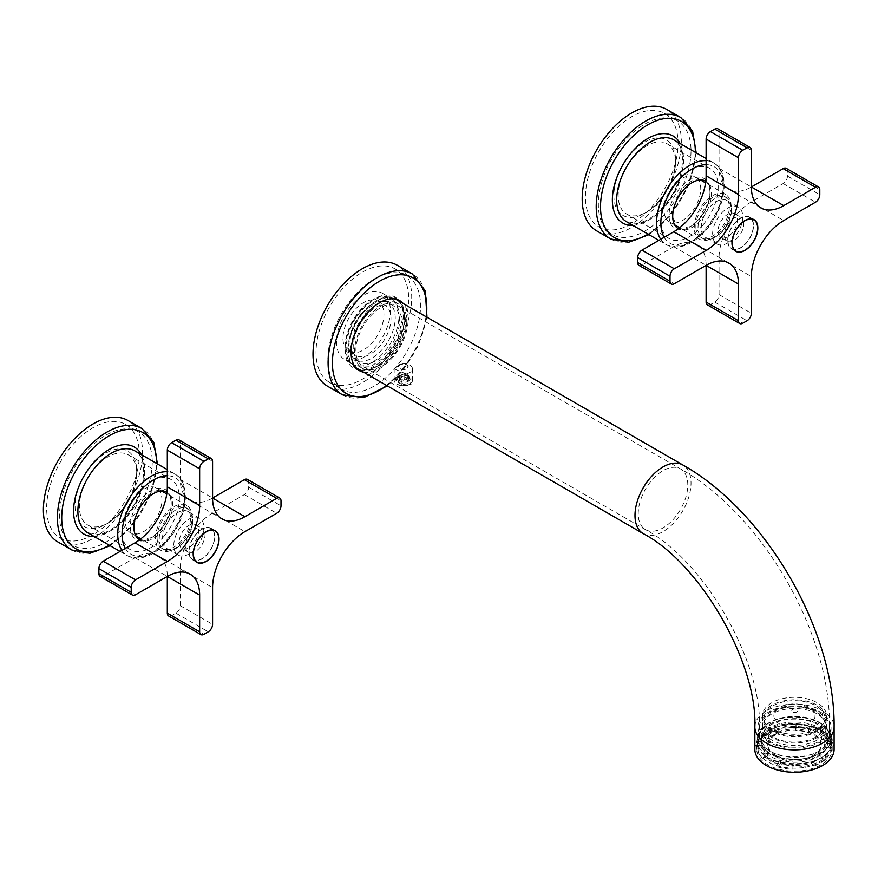<?xml version="1.0" encoding="UTF-8"?>
<svg xmlns="http://www.w3.org/2000/svg" width="878" height="878" viewBox="0 0 878 878"><rect width="100%" height="100%" fill="white"/><g stroke="black" fill="none" stroke-linecap="round" stroke-linejoin="round"><path stroke-width="0.66" stroke-dasharray="4.39 3.29" d="M57.915 541.956A70.097 40.476 120 0 0 116.73 517.757A70.097 40.476 120 0 0 128.012 420.529M70.756 447.111A65.532 37.831 120 0 0 60.198 537.994A65.532 37.831 120 0 0 115.183 515.375A65.532 37.831 120 0 0 125.73 424.491A65.532 37.831 120 0 0 70.756 447.111M139.558 539.816A27.427 15.837 120 0 0 139.591 539.838A27.427 15.837 120 0 0 162.606 530.367A27.427 15.837 120 0 0 167.029 492.328A27.427 15.837 120 0 0 166.996 492.306M166.249 491.921A27.427 15.837 120 0 0 165.514 491.45A27.427 15.837 120 0 0 142.499 500.921L132.6 523.112L138.087 538.971L138.856 539.366M139.712 539.707L151.806 537.61L161.102 529.5A27.427 15.837 120 0 0 171.199 504.016A27.427 15.837 120 0 0 166.974 492.492M160.542 529.664A28.952 16.715 -60 0 1 158.94 531.497A28.952 16.715 -60 0 1 150.72 538.225A28.952 16.715 -60 0 1 130.888 531.892A28.952 16.715 -60 0 1 140.908 499.505A28.952 16.715 -60 0 1 171.199 502.765A28.952 16.715 -60 0 1 160.542 529.664M164.471 535.701A40.542 23.399 120 0 0 170.99 479.487A40.542 23.399 120 0 0 136.979 493.48A40.542 23.399 120 0 0 130.46 549.694A40.542 23.399 120 0 0 164.471 535.701M94.308 468.841A40.542 23.399 120 0 0 87.778 525.055A40.542 23.399 120 0 0 108.049 523.047A40.542 23.399 120 0 0 114.634 518.371A40.542 23.399 120 0 0 121.79 511.062A40.542 23.399 120 0 0 136.716 473.407A40.542 23.399 120 0 0 128.32 454.848A40.542 23.399 120 0 0 94.308 468.841M120.67 511.402A43.582 25.166 -60 0 1 112.966 519.26A43.582 25.166 -60 0 1 105.898 524.298A43.582 25.166 -60 0 1 76.035 514.749A43.582 25.166 -60 0 1 91.125 466.009A43.582 25.166 -60 0 1 136.716 470.915A43.582 25.166 -60 0 1 120.67 511.402M128.111 522.838A65.532 37.831 120 0 0 138.658 431.954A65.532 37.831 120 0 0 83.684 454.574A65.532 37.831 120 0 0 73.137 545.457A65.532 37.831 120 0 0 128.111 522.838M596.711 230.881A70.097 40.476 120 0 0 655.526 206.681A70.097 40.476 120 0 0 666.808 109.465M609.551 136.046A65.532 37.831 120 0 0 598.994 226.919A65.532 37.831 120 0 0 653.978 204.3A65.532 37.831 120 0 0 664.525 113.416A65.532 37.831 120 0 0 609.551 136.046M676.883 227.896L678.387 228.763A27.427 15.837 120 0 0 678.387 228.763A27.427 15.837 120 0 0 701.401 219.302A27.427 15.837 120 0 0 705.824 181.252A27.427 15.837 120 0 0 705.791 181.241L704.31 180.385A27.427 15.837 120 0 0 681.295 189.857L671.396 212.037L676.883 227.896L677.651 228.291M678.507 228.631L690.602 226.535L699.898 218.424A27.427 15.837 120 0 0 709.995 192.94A27.427 15.837 120 0 0 705.769 181.428M705.045 180.857A27.427 15.837 120 0 0 704.31 180.385M699.338 218.6A28.952 16.715 -60 0 1 697.736 220.422A28.952 16.715 -60 0 1 689.515 227.161A28.952 16.715 -60 0 1 669.684 220.817A28.952 16.715 -60 0 1 679.704 188.441A28.952 16.715 -60 0 1 709.995 191.7A28.952 16.715 -60 0 1 699.338 218.6M703.267 224.625A40.542 23.399 120 0 0 709.786 168.411A40.542 23.399 120 0 0 675.775 182.404A40.542 23.399 120 0 0 669.255 238.618A40.542 23.399 120 0 0 703.267 224.625M633.104 157.766A40.542 23.399 120 0 0 626.574 213.991A40.542 23.399 120 0 0 646.845 211.982A40.542 23.399 120 0 0 653.43 207.296A40.542 23.399 120 0 0 660.585 199.997A40.542 23.399 120 0 0 675.511 162.331A40.542 23.399 120 0 0 667.115 143.772A40.542 23.399 120 0 0 633.104 157.766M659.466 200.338A43.582 25.166 -60 0 1 651.761 208.185A43.582 25.166 -60 0 1 644.693 213.222A43.582 25.166 -60 0 1 614.83 203.685A43.582 25.166 -60 0 1 629.921 154.934A43.582 25.166 -60 0 1 675.511 159.84A43.582 25.166 -60 0 1 659.466 200.338M666.907 211.763A65.532 37.831 120 0 0 677.454 120.89A65.532 37.831 120 0 0 622.48 143.509A65.532 37.831 120 0 0 611.933 234.382A65.532 37.831 120 0 0 666.907 211.763M350.531 306.488A38.094 21.994 120 0 0 344.395 359.321A38.094 21.994 120 0 0 376.355 346.173A38.094 21.994 120 0 0 382.49 293.329A38.094 21.994 120 0 0 350.531 306.488M353.625 311.251A28.952 16.715 120 0 0 348.961 351.409A28.952 16.715 120 0 0 373.26 341.41A28.952 16.715 120 0 0 377.913 301.253A28.952 16.715 120 0 0 353.625 311.251M352.001 298.421A65.532 37.831 120 0 0 341.454 389.305A65.532 37.831 120 0 0 396.428 366.675A65.532 37.831 120 0 0 406.986 275.802A65.532 37.831 120 0 0 352.001 298.421M384.575 359.837A65.532 37.831 120 0 0 395.133 268.953A65.532 37.831 120 0 0 340.148 291.573A65.532 37.831 120 0 0 329.601 382.457A65.532 37.831 120 0 0 384.575 359.837M327.461 386.155A69.801 40.3 120 0 0 386.024 362.054A69.801 40.3 120 0 0 397.262 265.255M363.701 372.228A40.388 23.311 120 0 0 393.3 356.698A40.388 23.311 120 0 0 403.32 303.601M398.118 299.87A40.388 23.311 120 0 0 396.56 298.816A40.388 23.311 120 0 0 362.68 312.766A40.388 23.311 120 0 0 356.183 368.771A40.388 23.311 120 0 0 357.862 369.594M360.463 370.362A40.388 23.311 120 0 0 390.062 354.822A40.388 23.311 120 0 0 400.083 301.736M365.27 316.728A32.76 18.921 120 0 0 359.991 362.164A32.76 18.921 120 0 0 387.483 350.86A32.76 18.921 120 0 0 392.751 305.423A32.76 18.921 120 0 0 365.27 316.728M360.957 314.236A32.76 18.921 120 0 0 355.678 359.684A32.76 18.921 120 0 0 383.17 348.368A32.76 18.921 120 0 0 388.449 302.932A32.76 18.921 120 0 0 370.022 305.829A32.76 18.921 120 0 0 360.957 314.236M360.693 315.323A28.952 16.715 120 0 0 356.029 355.48A28.952 16.715 120 0 0 380.317 345.493A28.952 16.715 120 0 0 384.981 305.335A28.952 16.715 120 0 0 368.705 307.893A28.952 16.715 120 0 0 360.693 315.323M820.612 753.28A36.953 21.335 0 0 0 829.94 744.193A36.953 21.335 0 0 0 831.433 738.189A36.953 21.335 0 0 0 820.612 723.099A36.953 21.335 0 0 0 768.349 723.099L768.349 723.099A36.953 21.335 0 0 0 759.02 732.186A36.953 21.335 0 0 0 757.516 738.189A36.953 21.335 0 0 0 768.349 753.28A36.953 21.335 0 0 0 820.612 753.28M759.02 739.77L757.527 745.773L771.641 762.554L803.194 766.516C816.65 764.354 825.561 759.448 829.94 751.787A36.953 21.335 0 0 0 831.433 745.773A36.953 21.335 0 0 0 820.612 730.694A36.953 21.335 0 0 0 768.349 730.694A36.953 21.335 0 0 0 759.02 739.77M820.612 723.099L819.262 722.32A35.054 20.238 180 0 1 829.523 736.631A35.054 20.238 180 0 1 819.262 750.942A35.054 20.238 180 0 1 769.688 750.942A35.054 20.238 180 0 1 759.426 736.631A35.054 20.238 180 0 1 769.688 722.32A35.054 20.238 180 0 1 819.262 722.32L820.612 723.099M803.381 767.559A37.721 21.774 180 0 1 756.759 746.399A37.721 21.774 180 0 1 758.285 740.275A37.721 21.774 180 0 1 767.811 731.001A37.721 21.774 180 0 1 821.149 731.001A37.721 21.774 180 0 1 832.19 746.399A37.721 21.774 180 0 1 830.665 752.534A37.721 21.774 180 0 1 803.381 767.559M758.285 743.26A37.721 21.774 0 0 0 756.759 749.384A37.721 21.774 0 0 0 789.113 770.939A37.721 21.774 0 0 0 830.665 755.519A37.721 21.774 0 0 0 832.19 749.384A37.721 21.774 0 0 0 799.836 727.829A37.721 21.774 0 0 0 758.285 743.26M754.85 749.384A39.62 22.872 180 0 1 779.313 728.257A39.62 22.872 180 0 1 822.499 733.207A39.62 22.872 180 0 1 834.1 749.384M405.471 321.974A35.054 20.238 120 0 0 398.206 305.928A35.054 20.238 120 0 0 371.196 315.323A35.054 20.238 120 0 0 355.897 350.596A35.054 20.238 120 0 0 363.152 366.642A35.054 20.238 120 0 0 390.172 357.247A35.054 20.238 120 0 0 405.471 321.974M405.504 373.183L410.97 377.628L401.213 381.645L395.737 377.584L405.504 373.183M405.471 375.762L397.943 377.331L395.704 380.13L401.18 384.213L410.948 380.174L408.83 376.805L405.471 375.762L396.834 377.979L400.686 385.98L411.069 384.421L409.708 377.342L405.954 376.135M356.556 368.112A39.62 22.872 120 0 0 387.099 357.489A39.62 22.872 120 0 0 404.385 317.616A39.62 22.872 120 0 0 396.187 299.475M395.429 299.08A39.62 22.872 120 0 0 365.171 310.614A39.62 22.872 120 0 0 348.357 349.971A39.62 22.872 120 0 0 355.831 367.652M402.453 318.736L398.052 338.008L386.353 355.853L371.284 366.269L357.939 365.731L350.289 348.851L354.69 329.579L366.389 311.734L381.458 301.319L394.815 301.856L402.453 318.736M406.755 321.227A36.876 21.291 -60 0 1 390.666 358.345A36.876 21.291 -60 0 1 362.241 368.222A36.876 21.291 -60 0 1 354.602 351.343A36.876 21.291 -60 0 1 370.703 314.225A36.876 21.291 -60 0 1 399.117 304.348A36.876 21.291 -60 0 1 406.755 321.227M769.688 722.32L768.349 723.099M775.614 755.299A26.669 15.398 180 0 1 767.811 744.412A26.669 15.398 180 0 1 784.274 730.189A26.669 15.398 180 0 1 813.335 733.525A26.669 15.398 180 0 1 821.149 744.412A26.669 15.398 180 0 1 804.687 758.636A26.669 15.398 180 0 1 775.614 755.299M775.614 756.54A26.669 15.398 180 0 1 767.811 745.652A26.669 15.398 180 0 1 784.274 731.429A26.669 15.398 180 0 1 813.335 734.765A26.669 15.398 180 0 1 821.149 745.652A26.669 15.398 180 0 1 804.687 759.876A26.669 15.398 180 0 1 775.614 756.54M810.855 759.25A30.478 17.593 0 0 0 820.184 753.862L825.32 755.76A36.58 21.116 0 0 0 829.567 750.35A36.58 21.116 0 0 0 831.049 744.412A36.58 21.116 0 0 0 831.016 743.49L824.925 743.644A30.478 17.593 0 0 0 821.512 736.28L826.922 734.656A36.58 21.116 0 0 0 811.371 725.678L808.55 728.806A30.478 17.593 0 0 0 803.063 727.522A30.478 17.593 0 0 0 795.808 726.83L796.072 723.318A36.58 21.116 0 0 0 774.824 726.6L778.106 729.574A30.478 17.593 0 0 0 768.777 734.952L763.63 733.064A36.58 21.116 0 0 0 759.382 738.464A36.58 21.116 0 0 0 757.901 744.412A36.58 21.116 0 0 0 757.933 745.334L764.025 745.181A30.478 17.593 0 0 0 767.438 752.534L762.038 754.158A36.58 21.116 0 0 0 777.59 763.136L780.399 760.019A30.478 17.593 0 0 0 785.898 761.292A30.478 17.593 0 0 0 793.152 761.994L792.878 765.506A36.58 21.116 0 0 0 814.125 762.214L810.855 759.25L810.855 762.982A30.478 17.593 0 0 0 820.184 757.593L820.184 753.862M810.855 762.982L814.125 765.956L814.125 762.214M759.382 737.224A36.58 21.116 0 0 0 757.901 743.161A36.58 21.116 0 0 0 789.278 764.069A36.58 21.116 0 0 0 829.567 749.11A36.58 21.116 0 0 0 831.049 743.161A36.58 21.116 0 0 0 799.682 722.265A36.58 21.116 0 0 0 759.382 737.224M764.025 745.181L764.025 748.912L757.933 749.066L757.933 745.334M757.933 749.066A36.58 21.116 0 0 0 762.038 757.89L762.038 754.158M793.152 761.994L793.152 765.726A30.478 17.593 0 0 1 785.898 765.023A30.478 17.593 0 0 1 780.399 763.75L777.59 766.878L777.59 763.136M777.59 766.878A36.58 21.116 0 0 0 792.878 769.238L792.878 765.506M814.125 765.956A36.58 21.116 0 0 0 825.32 759.492L825.32 755.76M793.152 765.726L792.878 769.238M780.399 763.75L780.399 760.019M764.025 748.912A30.478 17.593 0 0 0 767.438 756.265L767.438 752.534M767.438 756.265L762.038 757.89M768.777 734.952L768.777 738.683A30.478 17.593 0 0 1 778.106 733.306L774.824 730.331A36.58 21.116 0 0 0 763.63 736.796L763.63 733.064M831.016 747.222L824.925 747.376A30.478 17.593 0 0 0 821.512 740.022L826.922 738.387A36.58 21.116 0 0 1 831.016 747.222L831.016 743.49M826.922 738.387L826.922 734.656M795.808 726.83L795.808 730.562A30.478 17.593 0 0 1 803.063 731.253A30.478 17.593 0 0 1 808.55 732.537L811.371 729.409L811.371 725.678M811.371 729.409A36.58 21.116 0 0 0 796.072 727.05L796.072 723.318M774.824 730.331L774.824 726.6M768.777 738.683L763.63 736.796M778.106 733.306L778.106 729.574M795.808 730.562L796.072 727.05M808.55 732.537L808.55 728.806M821.512 740.022L821.512 736.28M824.925 747.376L824.925 743.644M825.32 759.492L820.184 757.593M826.209 748.539A33.068 19.096 0 0 0 827.548 743.161A33.068 19.096 0 0 0 799.178 724.262A33.068 19.096 0 0 0 762.741 737.794A33.068 19.096 0 0 0 761.413 743.161A33.068 19.096 0 0 0 789.772 762.06A33.068 19.096 0 0 0 826.209 748.539M826.209 743.567A33.068 19.096 0 0 0 827.548 738.189A33.068 19.096 0 0 0 799.178 719.291A33.068 19.096 0 0 0 762.741 732.812A33.068 19.096 0 0 0 761.413 738.189A33.068 19.096 0 0 0 789.772 757.088A33.068 19.096 0 0 0 826.209 743.567M829.567 744.138A36.58 21.116 0 0 0 831.049 738.189A36.58 21.116 0 0 0 799.682 717.282A36.58 21.116 0 0 0 759.382 732.241A36.58 21.116 0 0 0 757.901 738.189A36.58 21.116 0 0 0 789.278 759.086A36.58 21.116 0 0 0 829.567 744.138M829.567 732.932A36.58 21.116 0 0 0 831.049 726.995A36.58 21.116 0 0 0 799.682 706.088A36.58 21.116 0 0 0 759.382 721.047A36.58 21.116 0 0 0 757.901 726.995A36.58 21.116 0 0 0 789.278 747.891A36.58 21.116 0 0 0 829.567 732.932M825.188 732.186A32.003 18.482 0 0 0 826.483 726.995A32.003 18.482 0 0 0 799.024 708.7A32.003 18.482 0 0 0 763.772 721.793A32.003 18.482 0 0 0 762.477 726.995A32.003 18.482 0 0 0 789.926 745.279A32.003 18.482 0 0 0 825.188 732.186M825.188 729.706A32.003 18.482 0 0 0 826.483 724.504A32.003 18.482 0 0 0 799.024 706.208A32.003 18.482 0 0 0 763.772 719.301A32.003 18.482 0 0 0 762.477 724.504A32.003 18.482 0 0 0 789.926 742.788A32.003 18.482 0 0 0 825.188 729.706M823.729 729.453A30.478 17.593 0 0 0 824.958 724.504A30.478 17.593 0 0 0 798.815 707.086A30.478 17.593 0 0 0 765.232 719.543A30.478 17.593 0 0 0 764.003 724.504A30.478 17.593 0 0 0 790.145 741.921A30.478 17.593 0 0 0 823.729 729.453M823.729 723.231A30.478 17.593 0 0 0 824.958 718.281A30.478 17.593 0 0 0 798.815 700.863A30.478 17.593 0 0 0 765.232 713.32A30.478 17.593 0 0 0 764.003 718.281A30.478 17.593 0 0 0 790.145 735.698A30.478 17.593 0 0 0 823.729 723.231M825.188 723.483A32.003 18.482 0 0 0 826.483 718.281A32.003 18.482 0 0 0 799.024 699.985A32.003 18.482 0 0 0 763.772 713.079A32.003 18.482 0 0 0 762.477 718.281A32.003 18.482 0 0 0 789.926 736.565A32.003 18.482 0 0 0 825.188 723.483M825.188 720.992A32.003 18.482 0 0 0 826.483 715.789A32.003 18.482 0 0 0 799.024 697.505A32.003 18.482 0 0 0 763.772 710.587A32.003 18.482 0 0 0 762.477 715.789A32.003 18.482 0 0 0 789.926 734.085A32.003 18.482 0 0 0 825.188 720.992M814.213 719.137A20.578 11.875 0 0 0 800.275 704.397A20.578 11.875 0 0 0 774.736 712.442A20.578 11.875 0 0 0 788.685 727.193A20.578 11.875 0 0 0 814.213 719.137M791.55 710.313A3.051 1.756 180 0 1 795.336 709.128A3.051 1.756 180 0 1 797.4 711.312A3.051 1.756 180 0 1 793.624 712.497A3.051 1.756 180 0 1 791.55 710.313M400.083 378.594L398.217 377.507L399.578 374.566L402.124 374.171A4.577 2.645 180 0 1 404.604 374.193A4.577 2.645 180 0 1 406.547 374.851A4.577 2.645 180 0 1 407.732 377.408A4.577 2.645 180 0 1 404.495 379.274L401.948 379.669L400.083 378.594A4.577 2.645 180 0 1 398.897 376.036A4.577 2.645 180 0 1 402.124 374.171L404.681 373.776L408.413 375.938L407.041 378.879L404.495 379.274A4.577 2.645 180 0 1 402.025 379.252A4.577 2.645 180 0 1 400.083 378.594M398.217 382.49L399.578 379.548L404.681 378.758L408.413 380.909L407.041 383.851L401.948 384.641L398.217 382.49L398.217 377.507M401.948 384.641L401.948 379.669M399.578 379.548L399.578 374.566M408.698 384.805A7.617 4.401 180 0 0 409.861 379.45A7.617 4.401 180 0 0 401.169 377.474L397.921 384.805L405.46 385.925A7.617 4.401 180 0 0 408.698 384.805L409.774 384.191A9.142 5.279 0 0 0 412.451 380.459A9.142 5.279 0 0 0 400.741 375.389A9.142 5.279 0 0 0 394.167 380.459A9.142 5.279 0 0 0 396.845 384.191A9.142 5.279 0 0 0 405.888 385.519A9.142 5.279 0 0 0 409.774 384.191M407.041 383.851L407.041 378.879M404.681 378.758L404.681 373.776M408.413 380.909L408.413 375.938M405.888 373.841L394.167 368.782L400.741 363.711A9.142 5.279 180 0 1 412.451 368.782A9.142 5.279 180 0 1 405.888 373.841M404.681 369.473A4.873 2.821 180 0 1 398.634 367.564A4.873 2.821 180 0 1 401.937 364.063A4.873 2.821 180 0 1 407.996 365.972A4.873 2.821 180 0 1 404.681 369.473M404.604 369.298A4.577 2.645 180 0 1 398.93 367.509A4.577 2.645 180 0 1 402.025 364.238A4.577 2.645 180 0 1 407.699 366.027A4.577 2.645 180 0 1 404.604 369.298M694.257 227.413A25.912 14.959 -60 0 1 705.572 201.336A25.912 14.959 -60 0 1 725.535 194.4A25.912 14.959 -60 0 1 730.902 206.253A25.912 14.959 -60 0 1 719.587 232.33A25.912 14.959 -60 0 1 699.623 239.266A25.912 14.959 -60 0 1 694.257 227.413M664.086 209.985A25.912 14.959 -60 0 1 675.401 183.919A25.912 14.959 -60 0 1 695.365 176.972A25.912 14.959 -60 0 1 700.732 188.836A25.912 14.959 -60 0 1 689.417 214.901A25.912 14.959 -60 0 1 669.453 221.849A25.912 14.959 -60 0 1 664.086 209.985M727.884 240.352A17.988 10.382 120 0 0 731.604 248.584A17.988 10.382 120 0 0 745.466 243.766A17.988 10.382 120 0 0 753.313 225.668A17.988 10.382 120 0 0 749.592 217.437A17.988 10.382 120 0 0 735.731 222.255A17.988 10.382 120 0 0 727.884 240.352M751.941 219.291A18.284 10.558 -60 0 1 753.533 225.536A18.284 10.558 -60 0 1 751.941 233.614A18.284 10.558 -60 0 1 731.451 248.847A18.284 10.558 -60 0 1 727.664 240.473A18.284 10.558 -60 0 1 735.654 222.068A18.284 10.558 -60 0 1 749.746 217.173A18.284 10.558 -60 0 1 751.941 219.291M638.954 265.354A6.091 3.523 120 0 0 641.994 265.046L674.326 283.715M673.788 246.696L706.11 265.354A45.722 26.395 120 0 0 696.649 244.424A45.722 26.395 120 0 0 673.788 246.696L641.994 265.046M707.383 304.853A6.091 3.523 120 0 0 710.423 304.556L742.755 323.214M786.216 168.313A6.091 3.523 -60 0 1 787.478 171.1L787.478 176.083A6.091 3.523 120 0 1 783.165 183.546L751.37 201.896A45.722 26.395 120 0 0 719.049 257.891L719.049 294.602A6.091 3.523 120 0 1 714.736 302.065L710.423 304.556M719.049 168.302L751.37 186.97A45.722 26.395 -60 0 1 728.51 189.231A45.722 26.395 -60 0 1 719.049 168.302L719.049 131.601L751.37 150.259M717.787 128.803A6.091 3.523 -60 0 1 719.049 131.601M695.881 226.469A23.618 13.642 120 0 0 700.765 237.29A23.618 13.642 120 0 0 727.236 217.612A23.618 13.642 120 0 0 729.278 207.186A23.618 13.642 120 0 0 727.236 199.119A23.618 13.642 120 0 0 724.394 196.376A23.618 13.642 120 0 0 706.186 202.708A23.618 13.642 120 0 0 695.881 226.469M742.645 218.995A13.719 7.924 120 0 0 740.988 217.393A13.719 7.924 120 0 0 730.419 221.069A13.719 7.924 120 0 0 724.438 234.876A13.719 7.924 120 0 0 727.269 241.154A13.719 7.924 120 0 0 742.645 229.729A13.719 7.924 120 0 0 743.831 223.671A13.719 7.924 120 0 0 742.645 218.995M736.181 215.264A13.719 7.924 120 0 0 734.524 213.661A13.719 7.924 120 0 0 723.955 217.338A13.719 7.924 120 0 0 717.974 231.144A13.719 7.924 -60 0 0 720.805 237.422A13.719 7.924 -60 0 0 736.181 225.997A13.719 7.924 -60 0 0 737.366 219.939A13.719 7.924 -60 0 0 736.181 215.264M740.911 209.546A21.335 12.314 -60 0 1 742.755 216.833A21.335 12.314 -60 0 1 740.911 226.25A21.335 12.314 -60 0 1 716.997 244.018A21.335 12.314 -60 0 1 712.585 234.25A21.335 12.314 -60 0 1 721.892 212.783A21.335 12.314 -60 0 1 738.332 207.065A21.335 12.314 -60 0 1 740.911 209.546M731.44 210.303A21.335 12.314 -60 0 1 729.596 219.719A21.335 12.314 -60 0 1 716.349 236.423A21.335 12.314 -60 0 1 705.682 237.488A21.335 12.314 -60 0 1 701.27 227.72A21.335 12.314 -60 0 1 710.576 206.242A21.335 12.314 -60 0 1 727.017 200.535A21.335 12.314 -60 0 1 729.596 203.016A21.335 12.314 -60 0 1 731.44 210.303L731.44 208.437A23.618 13.642 -60 0 1 729.399 218.863A23.618 13.642 -60 0 1 714.736 237.367A23.618 13.642 -60 0 1 702.927 238.531A23.618 13.642 -60 0 1 698.032 227.72A23.618 13.642 -60 0 1 708.348 203.948A23.618 13.642 -60 0 1 726.545 197.616A23.618 13.642 -60 0 1 729.399 200.371A23.618 13.642 -60 0 1 731.44 208.437M155.461 538.477A25.912 14.959 -60 0 1 166.776 512.412A25.912 14.959 -60 0 1 186.74 505.465A25.912 14.959 -60 0 1 192.106 517.329A25.912 14.959 -60 0 1 180.791 543.394A25.912 14.959 -60 0 1 160.828 550.341A25.912 14.959 -60 0 1 155.461 538.477M125.291 521.06A25.912 14.959 -60 0 1 136.606 494.983A25.912 14.959 -60 0 1 156.569 488.047A25.912 14.959 -60 0 1 161.936 499.9A25.912 14.959 -60 0 1 150.621 525.977A25.912 14.959 -60 0 1 130.657 532.913A25.912 14.959 -60 0 1 125.291 521.06M189.088 551.417A17.988 10.382 120 0 0 192.809 559.648A17.988 10.382 120 0 0 206.67 554.83A17.988 10.382 120 0 0 214.517 536.732A17.988 10.382 120 0 0 210.797 528.501A17.988 10.382 120 0 0 196.935 533.319A17.988 10.382 120 0 0 189.088 551.417M213.145 530.367A18.284 10.558 -60 0 1 214.737 536.612A18.284 10.558 -60 0 1 213.145 544.689A18.284 10.558 -60 0 1 192.655 559.912A18.284 10.558 -60 0 1 188.869 551.549A18.284 10.558 -60 0 1 196.859 533.144A18.284 10.558 -60 0 1 210.95 528.238A18.284 10.558 -60 0 1 213.145 530.367M100.158 576.418A6.091 3.523 120 0 0 103.198 576.122L135.53 594.779M134.992 557.76L167.314 576.429A45.722 26.395 120 0 0 157.853 555.5A45.722 26.395 120 0 0 134.992 557.76L103.198 576.122M168.587 615.928A6.091 3.523 120 0 0 171.627 615.621L203.959 634.289M247.409 479.388A6.091 3.523 -60 0 1 248.683 482.176L248.683 487.147A6.091 3.523 120 0 1 244.369 494.621L212.575 512.971A45.722 26.395 120 0 0 180.253 568.966L180.253 605.666A6.091 3.523 120 0 1 175.94 613.14L171.627 615.621M180.253 479.377L212.575 498.035A45.722 26.395 -60 0 1 189.714 500.306A45.722 26.395 -60 0 1 180.253 479.377L180.253 442.666L212.575 461.334M178.991 439.878A6.091 3.523 -60 0 1 180.253 442.666M157.085 537.545A23.618 13.642 120 0 0 161.969 548.355A23.618 13.642 120 0 0 188.441 528.688A23.618 13.642 120 0 0 190.482 518.261A23.618 13.642 120 0 0 188.441 510.195A23.618 13.642 120 0 0 185.598 507.44A23.618 13.642 120 0 0 167.391 513.773A23.618 13.642 120 0 0 157.085 537.545M203.85 530.06A13.719 7.924 120 0 0 202.192 528.468A13.719 7.924 120 0 0 191.623 532.145A13.719 7.924 120 0 0 185.642 545.94A13.719 7.924 120 0 0 188.474 552.218A13.719 7.924 120 0 0 203.85 540.804A13.719 7.924 120 0 0 205.035 534.746A13.719 7.924 120 0 0 203.85 530.06M197.385 526.328A13.719 7.924 120 0 0 195.728 524.737A13.719 7.924 120 0 0 185.159 528.413A13.719 7.924 120 0 0 179.178 542.209A13.719 7.924 -60 0 0 182.009 548.487A13.719 7.924 -60 0 0 197.385 537.062A13.719 7.924 -60 0 0 198.571 531.014A13.719 7.924 -60 0 0 197.385 526.328M202.116 520.621A21.335 12.314 -60 0 1 203.959 527.897A21.335 12.314 -60 0 1 202.116 537.325A21.335 12.314 -60 0 1 178.201 555.094A21.335 12.314 -60 0 1 173.789 545.326A21.335 12.314 -60 0 1 183.096 523.848A21.335 12.314 -60 0 1 199.536 518.13A21.335 12.314 -60 0 1 202.116 520.621M192.644 521.367A21.335 12.314 -60 0 1 190.8 530.784A21.335 12.314 -60 0 1 177.554 547.499A21.335 12.314 -60 0 1 166.886 548.552A21.335 12.314 -60 0 1 162.474 538.785A21.335 12.314 -60 0 1 171.781 517.318A21.335 12.314 -60 0 1 188.221 511.6A21.335 12.314 -60 0 1 190.8 514.08A21.335 12.314 -60 0 1 192.644 521.367L192.644 519.502A23.618 13.642 -60 0 1 190.603 529.928A23.618 13.642 -60 0 1 175.94 548.432A23.618 13.642 -60 0 1 164.131 549.606A23.618 13.642 -60 0 1 159.236 538.785A23.618 13.642 -60 0 1 169.553 515.013A23.618 13.642 -60 0 1 187.749 508.691A23.618 13.642 -60 0 1 190.603 511.435A23.618 13.642 -60 0 1 192.644 519.502M71.919 550.034A70.097 40.476 120 0 0 116.609 539.915A70.097 40.476 120 0 0 130.734 525.834A70.097 40.476 120 0 0 142.027 428.618M109.3 545.227A67.057 38.709 120 0 0 118.343 538.96A67.057 38.709 120 0 0 131.865 525.494A67.057 38.709 120 0 0 156.547 463.397M94.133 536.469A50.287 29.04 120 0 0 113.789 528.589A50.287 29.04 120 0 0 126.18 516.769A50.287 29.04 120 0 0 141.369 454.639M87.668 532.726A47.247 27.273 120 0 0 115.655 527.535A47.247 27.273 120 0 0 127.299 516.418A47.247 27.273 120 0 0 134.905 450.908C149.117 456.999 145.869 493.447 125.982 516.066C119.891 523.343 113.503 528.589 106.798 531.794L98.731 534.406L87.668 532.726M121.921 550.374A47.247 27.273 120 0 0 127.529 555.752A47.247 27.273 120 0 0 159.269 547.576A47.247 27.273 120 0 0 167.171 539.443A47.247 27.273 120 0 0 174.777 473.922A47.247 27.273 120 0 0 167.314 471.749M125.378 548.388A44.196 25.517 120 0 0 160.893 546.709A44.196 25.517 120 0 0 168.291 539.103A44.196 25.517 120 0 0 184.556 497.409A44.196 25.517 120 0 0 167.314 475.733M610.715 238.97A70.097 40.476 120 0 0 655.405 228.84A70.097 40.476 120 0 0 669.53 214.77A70.097 40.476 120 0 0 680.823 117.553M648.096 234.152A67.057 38.709 120 0 0 657.139 227.885A67.057 38.709 120 0 0 670.66 214.43A67.057 38.709 120 0 0 695.343 152.322M632.928 225.394A50.287 29.04 120 0 0 652.584 217.524A50.287 29.04 120 0 0 664.975 205.693A50.287 29.04 120 0 0 680.165 143.564M626.464 221.662A47.247 27.273 120 0 0 654.45 216.46A47.247 27.273 120 0 0 666.095 205.353A47.247 27.273 120 0 0 673.7 139.832C687.913 145.924 684.664 182.383 664.778 204.991C658.687 212.267 652.299 217.514 645.593 220.729L637.527 223.33L626.464 221.662M660.717 239.31A47.247 27.273 120 0 0 666.325 244.677A47.247 27.273 120 0 0 698.065 236.5A47.247 27.273 120 0 0 705.967 228.368A47.247 27.273 120 0 0 713.573 162.858A47.247 27.273 120 0 0 706.11 160.674M664.174 237.312A44.196 25.517 120 0 0 699.689 235.633A44.196 25.517 120 0 0 707.086 228.028A44.196 25.517 120 0 0 723.351 186.334A44.196 25.517 120 0 0 706.11 164.669M367.311 303.426A38.094 21.994 120 0 0 359.146 311.46A38.094 21.994 120 0 0 353.011 364.304A38.094 21.994 120 0 0 384.981 351.145A38.094 21.994 120 0 0 391.116 298.311A38.094 21.994 120 0 0 367.311 303.426M388.164 353.977A41.145 23.761 120 0 0 401.663 305.544A41.145 23.761 120 0 0 369.078 302.449A41.145 23.761 120 0 0 360.265 311.119A41.145 23.761 120 0 0 348.687 363.393A41.145 23.761 120 0 0 388.164 353.977M342.552 394.859A69.801 40.3 120 0 0 401.114 370.768A69.801 40.3 120 0 0 412.353 273.969M386.649 385.486A66.75 38.533 120 0 0 402.234 370.428A66.75 38.533 120 0 0 426.269 316.848M819.262 712.684A35.054 20.238 180 0 1 829.523 726.995A35.054 20.238 180 0 1 819.262 741.295A35.054 20.238 180 0 1 769.688 741.295A35.054 20.238 180 0 1 759.426 726.995A35.054 20.238 180 0 1 769.688 712.684A35.054 20.238 180 0 1 819.262 712.684M687.792 484.974A35.054 20.238 120 0 0 680.538 468.929A35.054 20.238 120 0 0 663.011 470.663A35.054 20.238 120 0 0 638.229 513.597A35.054 20.238 120 0 0 645.484 529.643A35.054 20.238 120 0 0 663.011 527.897A35.054 20.238 120 0 0 687.792 484.974M643.201 533.594A39.62 22.872 120 0 0 663.011 531.64A39.62 22.872 120 0 0 691.03 483.109A39.62 22.872 120 0 0 682.821 464.967M754.85 726.995A39.62 22.872 180 0 1 766.461 710.818A39.62 22.872 180 0 1 822.499 710.818A39.62 22.872 180 0 1 834.1 726.995M714.736 302.065L747.068 320.733M719.049 294.602L751.37 313.259M719.049 257.891L751.37 276.559M751.37 201.896L783.703 220.565M783.165 183.546L815.486 202.214M787.478 176.083L819.8 194.74M787.478 171.1L819.8 189.769M175.94 613.14L208.273 631.798M180.253 605.666L212.575 624.335M180.253 568.966L212.575 587.623M212.575 512.971L244.907 531.64M244.369 494.621L276.691 513.279M248.683 487.147L281.004 505.816M248.683 482.176L281.004 500.844M110.167 545.721L132.051 526.196L150.182 495.861L157.403 463.891M120.077 551.439L127.529 555.752C140.689 561.415 154.341 556.092 168.488 539.794C187.19 517.987 191.887 483.109 174.777 473.922L167.314 469.62M138.087 538.971L139.591 539.838M165.514 491.45L167.029 492.328M151.806 537.61L150.72 538.225M171.199 504.016L171.199 502.765M87.778 525.055L130.46 549.694M128.32 454.848L170.99 479.487M108.049 523.047L105.898 524.298M136.716 473.407L136.716 470.915M60.198 537.994L73.137 545.457M125.73 424.491L138.658 431.954M648.963 234.656L670.847 215.121L688.978 184.786L696.199 152.827M658.873 240.374L666.325 244.677C679.484 250.34 693.137 245.028 707.284 228.73C725.985 206.912 730.683 172.033 713.573 162.858L706.11 158.545M690.602 226.535L689.515 227.161M709.995 192.94L709.995 191.7M626.574 213.991L669.255 238.618M667.115 143.772L709.786 168.411M646.845 211.982L644.693 213.222M675.511 162.331L675.511 159.84M598.994 226.919L611.933 234.382M664.525 113.416L677.454 120.89M382.49 293.329L391.116 298.311L382.424 297.016C380.558 297.126 372.129 298.608 360.463 311.822C344.275 330.161 341.86 359.75 353.011 364.304L344.395 359.321M395.133 268.953L406.986 275.802M329.601 382.457L341.454 389.305M387.352 385.892L402.42 371.12L418.619 345.208L426.982 317.254M356.183 368.771L359.409 370.637M396.56 298.816L399.797 300.682M355.678 359.684L359.991 362.164M388.449 302.932L392.751 305.423M348.961 351.409L356.029 355.48M377.913 301.253L384.981 305.335M757.516 745.773L757.516 738.189M831.433 745.773L831.433 738.189M756.759 749.384L756.759 746.399M832.19 749.384L832.19 746.399M398.206 305.928L680.538 468.929C762.4 514.782 830.753 633.159 829.523 726.995L829.523 736.631M363.152 366.642L645.484 529.643C703.827 560.285 762.06 661.145 759.426 726.995L759.426 736.631M395.704 380.13L395.737 377.584M409.708 377.342L408.83 376.805M362.241 368.222L357.928 365.731M399.117 304.348L394.815 301.856M396.834 377.979L397.943 377.331M410.948 380.174L410.97 377.628M758.515 734.513C764.826 724.416 776.745 719.115 794.294 718.599C804.841 718.654 813.873 720.904 821.391 725.338C829.26 731.122 832.838 736.444 832.114 741.295L830.445 748.078C820.14 772.146 755.256 767.087 756.836 741.295L758.515 734.513M827.548 743.161L827.548 741.295L826.363 746.015C820.37 754.817 809.56 759.283 793.91 759.426L782.013 758.054L768.59 752.468C763.761 748.956 761.369 745.224 761.413 741.295L761.413 738.189M827.548 738.189L827.548 741.295C830.84 721.749 770.061 716.119 762.587 736.587L761.413 743.161M767.811 744.412L767.811 745.652M821.149 744.412L821.149 745.652M757.901 744.412L757.901 743.161M831.049 744.412L831.049 743.161M831.049 738.189L831.049 726.995M757.901 738.189L757.901 726.995M826.483 726.995L826.483 724.504M762.477 726.995L762.477 724.504M824.958 724.504L824.958 718.281M764.003 724.504L764.003 718.281M826.483 718.281L826.483 715.789M762.477 718.281L762.477 715.789M397.921 384.805L396.845 384.191M394.167 368.782L394.167 380.459M412.451 368.782L412.451 380.459M725.535 194.4L705.572 182.876M700.556 179.968L695.365 176.972M699.623 239.266L679.671 227.742M674.644 224.845L669.453 221.849M731.604 248.584L734.249 250.109M749.592 217.437L752.237 218.962M735.764 251.327L731.451 248.847M749.746 217.173L754.048 219.654M696.649 244.424L728.97 263.093M760.842 207.899L728.51 189.231M734.524 213.661L740.988 217.393M727.269 241.154L720.805 237.422M716.997 244.018L705.682 237.488M738.332 207.065L727.017 200.535M716.349 236.423L714.736 237.367M702.927 238.531L700.765 237.29M724.394 196.376L726.545 197.616M186.74 505.465L166.776 493.941M161.761 491.043L156.569 488.047M160.828 550.341L140.875 538.818M135.849 535.92L130.657 532.913M192.809 559.648L195.454 561.185M210.797 528.501L213.442 530.038M196.968 562.403L192.655 559.912M210.95 528.238L215.253 530.729M157.853 555.5L190.175 574.168M222.046 518.964L189.714 500.306M195.728 524.737L202.192 528.468M188.474 552.218L182.009 548.487M178.201 555.094L166.886 548.552M199.536 518.13L188.221 511.6M177.554 547.499L175.94 548.432M164.131 549.606L161.969 548.355M185.598 507.44L187.749 508.691"/><path stroke-width="1.32" d="M69.197 444.729A70.097 40.476 120 0 0 57.915 541.956L71.919 550.034A70.097 40.476 120 0 1 83.212 452.818A70.097 40.476 120 0 1 142.027 428.618L128.012 420.529A70.097 40.476 120 0 0 69.197 444.729M166.996 492.306A27.427 15.837 120 0 0 144.014 501.799A27.427 15.837 120 0 0 139.558 539.816M138.856 539.366L139.712 539.707M166.974 492.492A27.427 15.837 120 0 0 166.249 491.921M607.993 133.665A70.097 40.476 120 0 0 596.711 230.881L610.715 238.97A70.097 40.476 120 0 1 622.008 141.753A70.097 40.476 120 0 1 680.823 117.553L666.808 109.465A70.097 40.476 120 0 0 607.993 133.665M705.791 181.241A27.427 15.837 120 0 0 682.81 190.724A27.427 15.837 120 0 0 678.354 228.752M677.651 228.291L678.507 228.631M705.769 181.428A27.427 15.837 120 0 0 705.045 180.857M426.982 317.254L425.292 290.892L412.353 273.969L397.262 265.255A69.801 40.3 120 0 0 338.699 289.356A69.801 40.3 120 0 0 327.461 386.155L342.552 394.859L363.679 397.613L387.352 385.892M403.32 303.601A40.388 23.311 120 0 0 399.797 300.682A40.388 23.311 120 0 0 365.917 314.631A40.388 23.311 120 0 0 359.409 370.637A40.388 23.311 120 0 0 363.701 372.228M357.862 369.594A40.388 23.311 120 0 0 360.463 370.362M400.083 301.736A40.388 23.311 120 0 0 398.118 299.87M834.1 726.995L834.1 749.384A39.62 22.872 180 0 1 809.637 770.522A39.62 22.872 180 0 1 766.461 765.561A39.62 22.872 180 0 1 754.85 749.384L754.85 726.995A39.62 22.872 180 0 0 766.461 743.161A39.62 22.872 180 0 0 822.499 743.161A39.62 22.872 180 0 0 834.1 726.995C835.252 631.392 766.187 511.764 682.821 464.967A39.62 22.872 120 0 0 663.011 466.931A39.62 22.872 120 0 0 634.992 515.463A39.62 22.872 120 0 0 643.201 533.594C699.964 563.182 757.615 663.044 754.85 726.995M682.821 464.967L396.187 299.475A39.62 22.872 120 0 0 395.429 299.08M355.831 367.652A39.62 22.872 120 0 0 356.556 368.112L643.201 533.594M732.197 242.833A17.988 10.382 120 0 0 735.918 251.064A17.988 10.382 120 0 0 749.779 246.246A17.988 10.382 120 0 0 757.626 228.159A17.988 10.382 120 0 0 753.895 219.917A17.988 10.382 120 0 0 740.044 224.735A17.988 10.382 120 0 0 732.197 242.833M757.835 228.028A18.284 10.558 -60 0 1 756.254 236.105A18.284 10.558 -60 0 1 735.764 251.327A18.284 10.558 -60 0 1 731.978 242.965A18.284 10.558 120 0 1 739.956 224.559A18.284 10.558 120 0 1 754.048 219.654A18.284 10.558 120 0 1 756.254 221.783A18.284 10.558 -60 0 1 757.835 228.028M670.013 276.241L670.013 281.223A6.091 3.523 120 0 0 671.275 284.011A6.091 3.523 120 0 0 674.326 283.715L706.11 265.354L706.11 302.065A6.091 3.523 120 0 0 707.383 304.853L739.704 323.521A6.091 3.523 120 0 0 742.755 323.214L747.068 320.733A6.091 3.523 120 0 0 751.37 313.259L751.37 276.559A45.722 26.395 120 0 1 783.703 220.565L815.486 202.214A6.091 3.523 120 0 0 819.8 194.74L819.8 189.769A6.091 3.523 120 0 0 818.537 186.981A6.091 3.523 120 0 0 815.486 187.277L783.703 205.628A45.722 26.395 120 0 1 760.842 207.899A45.722 26.395 120 0 1 751.37 186.97L751.37 150.259A6.091 3.523 120 0 0 750.108 147.471A6.091 3.523 120 0 0 747.068 147.767L742.755 150.259A6.091 3.523 120 0 0 738.442 157.722L738.442 194.433A45.722 26.395 120 0 1 706.11 250.428L674.326 268.778A6.091 3.523 120 0 0 670.013 276.241L637.691 257.583L637.691 262.555A6.091 3.523 120 0 0 638.954 265.354L671.275 284.011M738.442 284.022A45.722 26.395 120 0 0 728.97 263.093A45.722 26.395 120 0 0 706.11 265.354L738.442 284.022L738.442 320.733A6.091 3.523 120 0 0 739.704 323.521M815.486 187.277L783.165 168.62A6.091 3.523 -60 0 1 786.216 168.313L818.537 186.981M783.165 168.62L751.37 186.97L783.703 205.628M747.068 147.767L714.736 129.11A6.091 3.523 -60 0 1 717.787 128.803L750.108 147.471M714.736 129.11L710.423 131.601L742.755 150.259M738.442 157.722L706.11 139.064A6.091 3.523 -60 0 1 710.423 131.601M706.11 139.064L706.11 175.765A45.722 26.395 -60 0 1 673.788 231.759L641.994 250.12L674.326 268.778M637.691 257.583A6.091 3.523 -60 0 1 641.994 250.12M193.401 553.908A17.988 10.382 120 0 0 197.122 562.139A17.988 10.382 120 0 0 210.983 557.321A17.988 10.382 120 0 0 218.831 539.224A17.988 10.382 120 0 0 215.099 530.992A17.988 10.382 120 0 0 201.249 535.81A17.988 10.382 120 0 0 193.401 553.908M219.039 539.103A18.284 10.558 -60 0 1 217.459 547.17A18.284 10.558 -60 0 1 196.968 562.403A18.284 10.558 -60 0 1 193.182 554.029A18.284 10.558 120 0 1 201.161 535.624A18.284 10.558 120 0 1 215.253 530.729A18.284 10.558 120 0 1 217.459 532.858A18.284 10.558 -60 0 1 219.039 539.103M131.217 587.316L131.217 592.299A6.091 3.523 120 0 0 132.479 595.086A6.091 3.523 120 0 0 135.53 594.779L167.314 576.429L167.314 613.14A6.091 3.523 120 0 0 168.587 615.928L200.908 634.596A6.091 3.523 120 0 0 203.959 634.289L208.273 631.798A6.091 3.523 120 0 0 212.575 624.335L212.575 587.623A45.722 26.395 120 0 1 244.907 531.64L276.691 513.279A6.091 3.523 120 0 0 281.004 505.816L281.004 500.844A6.091 3.523 120 0 0 279.742 498.046A6.091 3.523 120 0 0 276.691 498.353L244.907 516.703A45.722 26.395 120 0 1 222.046 518.964A45.722 26.395 120 0 1 212.575 498.035L212.575 461.334A6.091 3.523 120 0 0 211.313 458.546A6.091 3.523 120 0 0 208.273 458.843L203.959 461.334A6.091 3.523 120 0 0 199.646 468.797L199.646 505.508A45.722 26.395 120 0 1 167.314 561.503L135.53 579.853A6.091 3.523 120 0 0 131.217 587.316L98.896 568.648L98.896 573.63A6.091 3.523 120 0 0 100.158 576.418L132.479 595.086M199.646 595.097A45.722 26.395 120 0 0 190.175 574.168A45.722 26.395 120 0 0 167.314 576.429L199.646 595.097L199.646 631.798A6.091 3.523 120 0 0 200.908 634.596M276.691 498.353L244.369 479.684A6.091 3.523 -60 0 1 247.409 479.388L279.742 498.046M244.369 479.684L212.575 498.035L244.907 516.703M208.273 458.843L175.94 440.174A6.091 3.523 -60 0 1 178.991 439.878L211.313 458.546M175.94 440.174L171.627 442.666L203.959 461.334M199.646 468.797L167.314 450.129A6.091 3.523 -60 0 1 171.627 442.666M167.314 450.129L167.314 486.84A45.722 26.395 -60 0 1 134.992 542.834L103.198 561.185L135.53 579.853M98.896 568.648A6.091 3.523 -60 0 1 103.198 561.185M156.547 463.397A67.057 38.709 120 0 0 86.395 455.649A67.057 38.709 120 0 0 63.216 530.729A67.057 38.709 120 0 0 109.3 545.227M141.369 454.639A50.287 29.04 120 0 0 92.08 464.385A50.287 29.04 120 0 0 73.587 512.423A50.287 29.04 120 0 0 94.133 536.469M167.314 469.62L134.905 450.908A47.247 27.273 120 0 0 95.274 467.217A47.247 27.273 120 0 0 87.668 532.726L120.077 551.439M167.314 471.749A47.247 27.273 120 0 0 135.135 490.231A47.247 27.273 120 0 0 121.921 550.374M167.314 475.733A44.196 25.517 120 0 0 138.329 493.063A44.196 25.517 120 0 0 125.378 548.388M695.343 152.322A67.057 38.709 120 0 0 625.191 144.585A67.057 38.709 120 0 0 602.012 219.654A67.057 38.709 120 0 0 648.096 234.152M680.165 143.564A50.287 29.04 120 0 0 630.876 153.31A50.287 29.04 120 0 0 612.383 201.347A50.287 29.04 120 0 0 632.928 225.394M706.11 158.545L673.7 139.832A47.247 27.273 120 0 0 634.07 156.141A47.247 27.273 120 0 0 626.464 221.662L658.873 240.374M706.11 160.674A47.247 27.273 120 0 0 673.931 179.156A47.247 27.273 120 0 0 660.717 239.31M706.11 164.669A44.196 25.517 120 0 0 677.125 181.987A44.196 25.517 120 0 0 664.174 237.312M412.353 273.969A69.801 40.3 120 0 0 368.069 283.879A69.801 40.3 120 0 0 353.79 298.059A69.801 40.3 120 0 0 342.552 394.859M426.269 316.848A66.75 38.533 120 0 0 370.637 287.336A66.75 38.533 120 0 0 356.973 300.891A66.75 38.533 120 0 0 334.88 378.879A66.75 38.533 120 0 0 386.649 385.486M637.691 262.555L670.013 281.223M706.11 302.065L738.442 320.733M706.11 175.765L738.442 194.433M706.11 250.428L673.788 231.759M98.896 573.63L131.217 592.299M167.314 613.14L199.646 631.798M167.314 486.84L199.646 505.508M167.314 561.503L134.992 542.834M157.403 463.891L153.848 442.49L142.027 428.618M110.167 545.721L89.841 553.338L71.919 550.034M696.199 152.827L692.643 131.415L680.823 117.553M648.963 234.656L628.637 242.273L610.715 238.97M705.572 182.876L700.556 179.968M679.671 227.742L674.644 224.845M734.249 250.109L735.918 251.064M752.237 218.962L753.895 219.917M166.776 493.941L161.761 491.043M140.875 538.818L135.849 535.92M195.454 561.185L197.122 562.139M213.442 530.038L215.099 530.992"/></g></svg>
